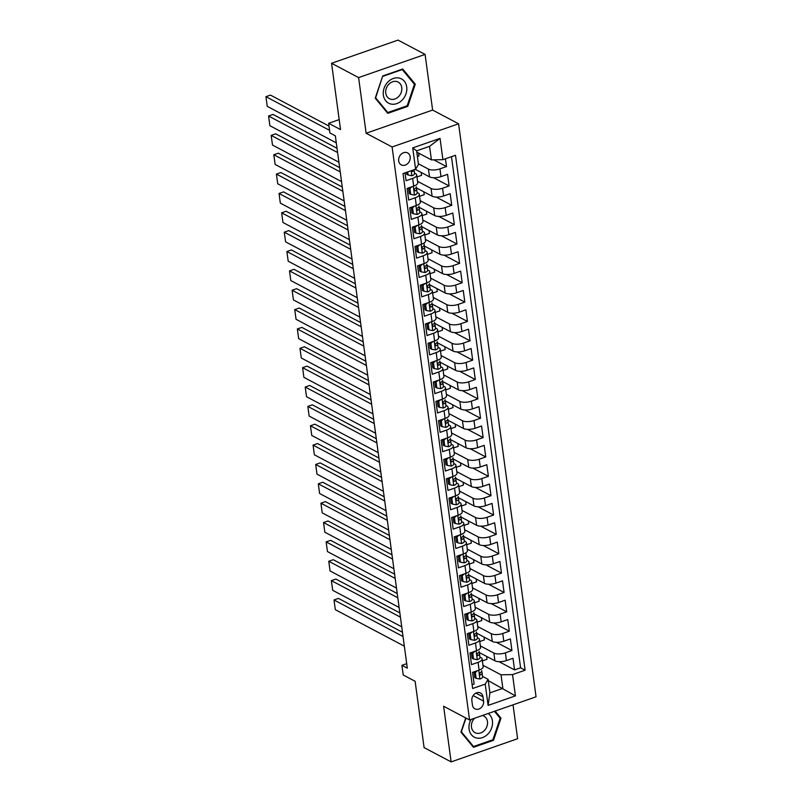 <?xml version="1.0" encoding="UTF-8"?>
<svg xmlns="http://www.w3.org/2000/svg" width="802" height="802" viewBox="0 0 802 802"><rect width="100%" height="100%" fill="white"/><g stroke="black" fill="none" stroke-linecap="round" stroke-linejoin="round"><path stroke-width="1.2" d="M398.684 160.901A6.767 5.514 117.9 0 0 401.271 164.871A6.767 5.514 117.9 0 0 407.566 163.708A6.767 5.514 117.9 0 0 410.183 156.891A6.767 5.514 117.9 0 0 407.596 152.921A6.767 5.514 117.9 0 0 401.301 154.084A6.767 5.514 117.9 0 0 398.684 160.901M425.09 54.406L398.043 40.1L331.567 63.278L358.604 77.594L366.133 133.242L392.098 146.977L458.584 123.799L432.619 110.064L425.09 54.406L358.604 77.594M392.098 146.977L469.571 719.985L536.057 696.798L458.584 123.799M469.571 719.985L443.606 706.241L451.125 761.9L517.611 738.722L513.029 704.828M451.125 761.9L424.088 747.594L415.125 681.289L403.216 674.993L401.912 665.319L407.316 668.176L335.346 135.829L329.933 132.972L328.63 123.287L340.529 129.583L331.567 63.278M405.02 172.881L406.073 180.691L412.639 178.405L413.682 186.144A8.451 3.228 -7.7 0 0 417.732 182.726L416.689 174.976A8.451 3.228 172.3 0 1 412.639 178.405M413.682 186.144L407.125 188.43L408.689 200.049L415.256 197.753L416.298 205.502A8.451 3.228 -7.7 0 0 420.348 202.084L419.306 194.335A8.451 3.228 172.3 0 1 415.256 197.753M416.298 205.502L409.742 207.788L411.306 219.407L417.872 217.111L418.915 224.861A8.451 3.228 -7.7 0 0 422.965 221.442L421.922 213.693A8.451 3.228 172.3 0 1 417.872 217.111M418.915 224.861L412.358 227.146L413.932 238.765L420.489 236.47L421.531 244.219A8.451 3.228 -7.7 0 0 425.581 240.79L424.539 233.051A8.451 3.228 172.3 0 1 420.489 236.47M421.531 244.219L414.975 246.505L416.549 258.124L423.105 255.828L424.148 263.577A8.451 3.228 -7.7 0 0 428.198 260.149L427.155 252.409A8.451 3.228 172.3 0 1 423.105 255.828M424.148 263.577L417.591 265.863L419.165 277.482L425.722 275.186L426.764 282.936A8.451 3.228 -7.7 0 0 430.814 279.507L429.772 271.768A8.451 3.228 172.3 0 1 425.722 275.186M426.764 282.936L420.208 285.221L421.782 296.84L428.338 294.545L429.381 302.294A8.451 3.228 -7.7 0 0 433.441 298.865L432.388 291.126A8.451 3.228 172.3 0 1 428.338 294.545M429.381 302.294L422.824 304.58L424.398 316.199L430.955 313.903L432.007 321.652A8.451 3.228 -7.7 0 0 436.057 318.224L435.005 310.484A8.451 3.228 172.3 0 1 430.955 313.903M432.007 321.652L425.441 323.938L427.015 335.557L433.571 333.261L434.624 341.01A8.451 3.228 -7.7 0 0 438.674 337.582L437.621 329.843A8.451 3.228 172.3 0 1 433.571 333.261M434.624 341.01L428.057 343.296L429.631 354.905L436.188 352.619L437.24 360.369A8.451 3.228 -7.7 0 0 441.29 356.94L440.238 349.201A8.451 3.228 172.3 0 1 436.188 352.619M437.24 360.369L430.674 362.654L432.248 374.263L438.804 371.978L439.857 379.727A8.451 3.228 -7.7 0 0 443.907 376.298L442.854 368.559A8.451 3.228 172.3 0 1 438.804 371.978M439.857 379.727L433.301 382.013L434.864 393.622L441.421 391.336L442.473 399.085A8.451 3.228 -7.7 0 0 446.524 395.657L445.481 387.917A8.451 3.228 172.3 0 1 441.421 391.336M442.473 399.085L435.917 401.371L437.481 412.98L444.037 410.694L445.09 418.443A8.451 3.228 -7.7 0 0 449.14 415.015L448.097 407.276A8.451 3.228 172.3 0 1 444.037 410.694M445.09 418.443L438.534 420.729L440.097 432.338L446.664 430.052L447.706 437.802A8.451 3.228 -7.7 0 0 451.757 434.373L450.714 426.634A8.451 3.228 172.3 0 1 446.664 430.052M447.706 437.802L441.15 440.087L442.714 451.696L449.28 449.411L450.323 457.16A8.451 3.228 -7.7 0 0 454.373 453.731L453.33 445.992A8.451 3.228 172.3 0 1 449.28 449.411M450.323 457.16L443.767 459.446L445.341 471.055L451.897 468.769L452.94 476.518A8.451 3.228 -7.7 0 0 456.99 473.09L455.947 465.35A8.451 3.228 172.3 0 1 451.897 468.769M452.94 476.518L446.383 478.804L447.957 490.413L454.513 488.127L455.556 495.877A8.451 3.228 -7.7 0 0 459.606 492.448L458.564 484.709A8.451 3.228 172.3 0 1 454.513 488.127M455.556 495.877L449 498.162L450.574 509.771L457.13 507.486L458.173 515.235A8.451 3.228 -7.7 0 0 462.223 511.806L461.18 504.067A8.451 3.228 172.3 0 1 457.13 507.486M458.173 515.235L451.616 517.521L453.19 529.13L459.747 526.844L460.789 534.593A8.451 3.228 -7.7 0 0 464.849 531.165L463.797 523.425A8.451 3.228 172.3 0 1 459.747 526.844M460.789 534.593L454.233 536.879L455.807 548.488L462.363 546.202L463.406 553.951A8.451 3.228 -7.7 0 0 467.466 550.523L466.413 542.784A8.451 3.228 172.3 0 1 462.363 546.202M463.406 553.951L456.849 556.237L458.423 567.846L464.98 565.56L466.032 573.31A8.451 3.228 -7.7 0 0 470.082 569.881L469.03 562.142A8.451 3.228 172.3 0 1 464.98 565.56M466.032 573.31L459.466 575.595L461.04 587.204L467.596 584.919L468.649 592.668A8.451 3.228 -7.7 0 0 472.699 589.239L471.646 581.5A8.451 3.228 172.3 0 1 467.596 584.919M468.649 592.668L462.082 594.954L463.656 606.563L470.213 604.277L471.265 612.026A8.451 3.228 -7.7 0 0 475.315 608.598L474.263 600.858A8.451 3.228 172.3 0 1 470.213 604.277M471.265 612.026L464.709 614.312L466.273 625.921L472.829 623.635L473.882 631.385A8.451 3.228 -7.7 0 0 477.932 627.956L476.879 620.217A8.451 3.228 172.3 0 1 472.829 623.635M473.882 631.385L467.325 633.67L468.889 645.279L475.446 642.993L476.498 650.743A8.451 3.228 -7.7 0 0 480.548 647.314L479.506 639.575A8.451 3.228 172.3 0 1 475.446 642.993M476.498 650.743L469.942 653.028L471.506 664.637L478.072 662.352A8.451 3.228 -7.7 0 0 482.122 658.933A8.451 3.228 -7.7 0 0 480.929 657.56L479.927 657.028M479.235 652.497L494.914 660.788A8.451 3.228 -7.7 0 0 506.423 660.577L512.989 658.282L514.553 669.901L498.984 661.66M480.358 645.901L493.862 653.049A8.451 3.228 -7.7 0 0 505.38 652.828L511.937 650.542L496.368 642.302M511.937 650.542L510.363 638.923L503.806 641.219A8.451 3.228 -7.7 0 1 492.298 641.43L476.619 633.139M474.002 613.781L489.681 622.071A8.451 3.228 -7.7 0 0 501.19 621.861L507.746 619.565L509.32 631.184L493.751 622.943M471.386 594.422L487.065 602.713A8.451 3.228 -7.7 0 0 498.573 602.502L505.13 600.207L506.704 611.826L491.135 603.585M468.769 575.064L484.438 583.355A8.451 3.228 -7.7 0 0 495.957 583.144L502.513 580.848L504.087 592.467L488.518 584.227M466.142 555.706L481.822 563.996A8.451 3.228 -7.7 0 0 493.34 563.786L499.897 561.49L501.471 573.109L485.902 564.869M463.526 536.348L479.205 544.638A8.451 3.228 -7.7 0 0 490.724 544.428L497.28 542.132L498.854 553.751L483.285 545.51M460.909 516.989L476.588 525.28A8.451 3.228 -7.7 0 0 488.107 525.069L494.664 522.784L496.237 534.393L480.669 526.152M458.293 497.631L473.972 505.922A8.451 3.228 -7.7 0 0 485.491 505.711L492.047 503.425L493.621 515.034L478.052 506.794M455.676 478.273L471.355 486.563A8.451 3.228 -7.7 0 0 482.874 486.353L489.431 484.067L491.004 495.676L475.426 487.436M453.06 458.914L468.739 467.205A8.451 3.228 -7.7 0 0 480.258 466.995L486.814 464.709L488.378 476.318L472.809 468.077M450.443 439.556L466.122 447.847A8.451 3.228 -7.7 0 0 477.631 447.636L484.197 445.351L485.761 456.96L470.193 448.729M447.827 420.198L463.506 428.489A8.451 3.228 -7.7 0 0 475.015 428.278L481.581 425.992L483.145 437.601L467.576 429.371M445.21 400.84L460.889 409.13A8.451 3.228 -7.7 0 0 472.398 408.92L478.964 406.634L480.528 418.243L464.959 410.012M442.594 381.481L458.273 389.772A8.451 3.228 -7.7 0 0 469.782 389.561L476.338 387.276L477.912 398.885L462.343 390.654M439.977 362.123L455.656 370.414A8.451 3.228 -7.7 0 0 467.165 370.203L473.721 367.917L475.295 379.526L459.726 371.296M437.361 342.765L453.03 351.055A8.451 3.228 -7.7 0 0 464.548 350.845L471.105 348.559L472.679 360.168L457.11 351.938M434.734 323.406L450.413 331.697A8.451 3.228 -7.7 0 0 461.932 331.487L468.488 329.201L470.062 340.81L454.493 332.579M432.118 304.048L447.797 312.339A8.451 3.228 -7.7 0 0 459.315 312.128L465.872 309.843L467.446 321.452L451.877 313.221M429.501 284.69L445.18 292.981A8.451 3.228 -7.7 0 0 456.699 292.77L463.255 290.484L464.829 302.093L449.26 293.863M426.885 265.332L442.564 273.622A8.451 3.228 -7.7 0 0 454.082 273.412L460.639 271.126L462.213 282.735L446.644 274.505M424.268 245.973L439.947 254.264A8.451 3.228 -7.7 0 0 451.466 254.054L458.022 251.768L459.596 263.377L444.017 255.146M421.651 226.615L437.331 234.916A8.451 3.228 -7.7 0 0 448.849 234.695L455.406 232.41L456.97 244.019L441.401 235.788M419.035 207.257L434.714 215.558A8.451 3.228 -7.7 0 0 446.233 215.337L452.789 213.051L454.353 224.66L438.784 216.43M416.418 187.899L432.098 196.199A8.451 3.228 -7.7 0 0 443.606 195.979L450.173 193.693L451.737 205.302L436.168 197.071M415.256 169.312L429.481 176.841A8.451 3.228 -7.7 0 0 440.99 176.62L447.556 174.335L449.12 185.944L433.551 177.713M416.689 174.976A8.451 3.228 172.3 0 0 415.496 173.603L414.494 173.072M419.306 194.335A8.451 3.228 172.3 0 0 418.113 192.961L417.11 192.43M421.922 213.693A8.451 3.228 172.3 0 0 420.729 212.319L419.727 211.788M424.539 233.051A8.451 3.228 172.3 0 0 423.346 231.678L422.343 231.146M427.155 252.409A8.451 3.228 172.3 0 0 425.962 251.036L424.96 250.505M429.772 271.768A8.451 3.228 172.3 0 0 428.579 270.394L427.586 269.863M432.388 291.126A8.451 3.228 172.3 0 0 431.195 289.753L430.203 289.221M435.005 310.484A8.451 3.228 172.3 0 0 433.812 309.111L432.819 308.58M437.621 329.843A8.451 3.228 172.3 0 0 436.428 328.469L435.436 327.938M440.238 349.201A8.451 3.228 172.3 0 0 439.055 347.827L438.052 347.296M442.854 368.559A8.451 3.228 172.3 0 0 441.671 367.186L440.669 366.654M445.481 387.917A8.451 3.228 172.3 0 0 444.288 386.544L443.285 386.013M448.097 407.276A8.451 3.228 172.3 0 0 446.904 405.902L445.902 405.371M450.714 426.634A8.451 3.228 172.3 0 0 449.521 425.26L448.518 424.729M453.33 445.992A8.451 3.228 172.3 0 0 452.138 444.619L451.135 444.087M455.947 465.35A8.451 3.228 172.3 0 0 454.754 463.977L453.752 463.446M458.564 484.709A8.451 3.228 172.3 0 0 457.371 483.335L456.368 482.804M461.18 504.067A8.451 3.228 172.3 0 0 459.987 502.694L458.995 502.162M463.797 523.425A8.451 3.228 172.3 0 0 462.604 522.052L461.611 521.521M466.413 542.784A8.451 3.228 172.3 0 0 465.22 541.41L464.228 540.879M469.03 562.142A8.451 3.228 172.3 0 0 467.837 560.768L466.844 560.237M471.646 581.5A8.451 3.228 172.3 0 0 470.463 580.127L469.461 579.595M474.263 600.858A8.451 3.228 172.3 0 0 473.08 599.485L472.077 598.954M476.879 620.217A8.451 3.228 172.3 0 0 475.696 618.843L474.694 618.312M479.506 639.575A8.451 3.228 172.3 0 0 478.313 638.202L477.31 637.67M483.576 701.108L482.994 696.848A6.556 5.343 117.9 0 0 480.488 692.998A6.556 5.343 117.9 0 0 474.393 694.131A6.556 5.343 117.9 0 0 471.857 700.737L472.438 704.998A6.556 5.343 117.9 0 0 474.944 708.848A6.556 5.343 117.9 0 0 481.04 707.715A6.556 5.343 117.9 0 0 483.576 701.108L473.13 695.585M416.809 152.159L431.406 159.879L429.571 146.335L416.639 150.846L418.464 164.39L415.606 169.192L403.025 173.573L472.649 688.497L485.23 684.116L488.087 679.324L482.543 676.387M415.606 169.192L412.729 147.899L440.037 138.375L442.925 159.668L455.496 155.277L525.12 670.201L512.538 674.592L515.415 695.885L488.107 705.409L485.23 684.116M418.383 163.778L428.428 169.092L429.481 176.841M417.541 181.302L431.045 188.45L432.098 196.199M420.158 200.66L433.671 207.808L434.714 215.558M422.774 220.019L436.288 227.166L437.331 234.916M425.391 239.377L438.905 246.525L439.947 254.264M428.007 258.735L441.521 265.883L442.564 273.622M430.624 278.093L444.138 285.241L445.18 292.981M433.24 297.452L446.754 304.6L447.797 312.339M435.867 316.81L449.371 323.958L450.413 331.697M438.483 336.168L451.987 343.316L453.03 351.055M441.1 355.527L454.604 362.674L455.656 370.414M443.717 374.885L457.22 382.033L458.273 389.772M446.333 394.243L459.837 401.391L460.889 409.13M448.95 413.601L462.453 420.749L463.506 428.489M451.566 432.96L465.07 440.108L466.122 447.847M454.183 452.318L467.696 459.466L468.739 467.205M456.799 471.676L470.313 478.824L471.355 486.563M459.416 491.035L472.929 498.182L473.972 505.922M462.032 510.393L475.546 517.541L476.588 525.28M464.649 529.751L478.162 536.899L479.205 544.638M467.265 549.109L480.779 556.257L481.822 563.996M469.892 568.468L483.395 575.615L484.438 583.355M472.508 587.826L486.012 594.974L487.065 602.713M475.125 607.184L488.629 614.332L489.681 622.071M477.741 626.542L491.245 633.69L492.298 641.43M514.553 669.901L520.578 667.805L451.466 156.681M428.428 169.092A8.451 3.228 172.3 0 0 439.947 168.881L446.503 166.585L445.451 158.786M449.12 185.944L442.564 188.239A8.451 3.228 172.3 0 1 431.045 188.45M451.737 205.302L445.18 207.588A8.451 3.228 172.3 0 1 433.671 207.808M454.353 224.66L447.797 226.946A8.451 3.228 172.3 0 1 436.288 227.166M456.97 244.019L450.413 246.304A8.451 3.228 172.3 0 1 438.905 246.525M459.596 263.377L453.03 265.662A8.451 3.228 172.3 0 1 441.521 265.883M462.213 282.735L455.646 285.021A8.451 3.228 172.3 0 1 444.138 285.241M464.829 302.093L458.273 304.379A8.451 3.228 172.3 0 1 446.754 304.6M467.446 321.452L460.889 323.737A8.451 3.228 172.3 0 1 449.371 323.958M470.062 340.81L463.506 343.096A8.451 3.228 172.3 0 1 451.987 343.316M472.679 360.168L466.122 362.454A8.451 3.228 172.3 0 1 454.604 362.674M475.295 379.526L468.739 381.812A8.451 3.228 172.3 0 1 457.22 382.033M477.912 398.885L471.355 401.17A8.451 3.228 172.3 0 1 459.837 401.391M480.528 418.243L473.972 420.529A8.451 3.228 172.3 0 1 462.453 420.749M483.145 437.601L476.588 439.887A8.451 3.228 172.3 0 1 465.07 440.108M485.761 456.96L479.205 459.245A8.451 3.228 172.3 0 1 467.696 459.466M488.378 476.318L481.822 478.604A8.451 3.228 172.3 0 1 470.313 478.824M491.004 495.676L484.438 497.962A8.451 3.228 172.3 0 1 472.929 498.182M493.621 515.034L487.055 517.32A8.451 3.228 172.3 0 1 475.546 517.541M496.237 534.393L489.671 536.678A8.451 3.228 172.3 0 1 478.162 536.899M498.854 553.751L492.298 556.037A8.451 3.228 172.3 0 1 480.779 556.257M501.471 573.109L494.914 575.395A8.451 3.228 172.3 0 1 483.395 575.615M504.087 592.467L497.531 594.753A8.451 3.228 172.3 0 1 486.012 594.974M506.704 611.826L500.147 614.111A8.451 3.228 172.3 0 1 488.629 614.332M509.32 631.184L502.764 633.47A8.451 3.228 172.3 0 1 491.245 633.69M472.137 684.687L474.122 683.996L472.558 672.387L479.115 670.101A8.451 3.228 -7.7 0 0 483.165 666.673L482.122 658.933M488.087 679.324L489.922 692.868L502.854 688.357L501.029 674.813L512.538 674.592M488.268 680.637L515.415 695.885M482.974 665.259L501.029 674.813M339.176 119.608L328.63 123.287M406.704 663.645L401.912 665.319M520.578 667.805L525.12 670.201M486.634 656.407L487.025 659.274L482.383 660.888M446.503 166.585L433.742 159.839M484.017 637.049L484.408 639.916L479.766 641.54M481.4 617.69L481.781 620.558L477.15 622.182M478.784 598.332L479.165 601.199L474.533 602.823M476.167 578.974L476.548 581.841L471.917 583.465M473.551 559.616L473.932 562.483L469.3 564.107M470.924 540.257L471.315 543.124L466.684 544.748M468.308 520.899L468.699 523.766L464.067 525.39M465.691 501.541L466.082 504.408L461.441 506.032M463.075 482.182L463.466 485.05L458.824 486.674M460.458 462.824L460.849 465.691L456.208 467.315M457.842 443.466L458.233 446.333L453.591 447.957M455.225 424.108L455.616 426.975L450.975 428.599M452.609 404.749L453 407.616L448.358 409.241M449.992 385.391L450.383 388.258L445.742 389.882M447.376 366.033L447.757 368.9L443.125 370.524M444.759 346.685L445.14 349.542L440.509 351.166M442.143 327.326L442.524 330.183L437.892 331.807M439.526 307.968L439.907 310.835L435.275 312.449M436.9 288.61L437.29 291.477L432.659 293.091M434.283 269.251L434.674 272.119L430.042 273.733M431.666 249.893L432.057 252.76L427.416 254.374M429.05 230.535L429.441 233.402L424.799 235.016M426.433 211.177L426.824 214.044L422.183 215.658M423.817 191.818L424.208 194.685L419.566 196.3M421.2 172.46L421.591 175.327L416.95 176.941M418.584 153.102L418.975 155.969L417.401 156.51M442.925 159.668L431.406 159.879M489.922 692.868L488.107 705.409M412.729 147.899L416.639 150.846M440.037 138.375L429.571 146.335M465.731 717.95L460.95 732.126L473.481 747.314L493.511 740.336L500.989 718.161L495.135 711.063M366.133 133.242L432.619 110.064M382.714 75.979L375.226 98.145L387.767 113.333L407.787 106.355L415.276 84.18L402.734 68.992L382.714 75.979M499.355 717.299L500.989 718.161M492.598 739.855L493.511 740.336M413.632 83.318L415.276 84.18M406.875 105.874L407.787 106.355M477.24 670.753L475.365 672.547L476.147 678.352L480.007 679.033A5.604 2.135 -7.7 0 0 482.603 676.798A5.604 2.135 -7.7 0 0 482.593 676.748L482.112 673.169M404.348 646.181L335.306 609.66L334.003 599.976L338.494 598.412L402.464 632.257M403.035 636.507L334.003 599.976M473.972 671.886L474.744 677.61L476.147 678.352M481.791 670.793L481.781 670.743A5.604 2.135 172.3 0 1 481.791 670.793A5.604 2.135 172.3 0 1 480.408 672.497C479.305 673.84 479.416 674.612 480.729 674.813A5.604 2.135 -7.7 0 0 482.102 673.119A5.604 2.135 -7.7 0 0 482.092 673.068L481.731 671.254M480.077 674.833L480.729 674.813L479.646 674.241M475.365 672.547L474.062 671.855M471.025 719.474A13.734 11.198 117.9 0 0 469.07 729.098A13.734 11.198 117.9 0 0 482.453 737.609A13.734 11.198 117.9 0 0 492.428 720.958A13.734 11.198 117.9 0 0 488.167 713.499M474.483 718.271A9.403 7.669 117.9 0 0 471.476 727.143A9.403 7.669 117.9 0 0 475.075 732.667A9.403 7.669 117.9 0 0 483.837 731.053A9.403 7.669 117.9 0 0 487.466 721.559A9.403 7.669 117.9 0 0 483.867 716.036A9.403 7.669 117.9 0 0 482.443 715.494M494.423 711.314L500.157 718.261L492.899 739.745L473.501 746.512L461.35 731.795L465.982 718.081M472.298 745.87L473.501 746.512M390.664 103.979A13.734 11.198 117.9 0 0 406.002 93.814A13.734 11.198 117.9 0 0 399.406 78.115A13.734 11.198 117.9 0 0 384.068 88.29A13.734 11.198 117.9 0 0 390.664 103.979M390.764 99.227A9.403 7.669 117.9 0 0 400.93 93.122A9.403 7.669 117.9 0 0 398.153 82.055A9.403 7.669 117.9 0 0 396.749 81.523A9.403 7.669 117.9 0 0 386.574 87.618A9.403 7.669 117.9 0 0 389.361 98.686A9.403 7.669 117.9 0 0 390.764 99.227M382.885 76.33L402.283 69.563L414.433 84.29L407.185 105.764L387.787 112.531L375.637 97.814L382.634 76.2M386.574 111.899L387.787 112.531M474.624 651.394L472.749 653.189L473.531 658.993L477.39 659.675A5.604 2.135 -7.7 0 0 479.987 657.439A5.604 2.135 -7.7 0 0 479.977 657.389L479.496 653.81M401.732 626.823L332.69 590.302L331.376 580.618L335.878 579.054L399.847 612.898M400.419 617.149L331.376 580.618M471.355 652.527L472.127 658.252L473.531 658.993M479.175 651.445L479.165 651.384A5.604 2.135 172.3 0 1 479.175 651.445A5.604 2.135 172.3 0 1 477.791 653.139C476.689 654.482 476.799 655.254 478.102 655.455A5.604 2.135 -7.7 0 0 479.486 653.76A5.604 2.135 -7.7 0 0 479.476 653.71L479.115 651.896M477.461 655.475L478.102 655.455L477.03 654.883M472.749 653.189L471.446 652.497M472.007 632.036L470.132 633.831L470.914 639.635L474.774 640.317A5.604 2.135 -7.7 0 0 477.37 638.081A5.604 2.135 -7.7 0 0 477.36 638.031L476.879 634.452M399.115 607.465L330.073 570.944L328.76 561.26L333.251 559.696L397.231 593.54M397.802 597.791L328.76 561.26M468.739 633.169L469.511 638.893L470.914 639.635M476.558 632.086L476.548 632.026A5.604 2.135 172.3 0 1 476.558 632.086A5.604 2.135 172.3 0 1 475.175 633.78C474.072 635.124 474.172 635.896 475.486 636.096A5.604 2.135 -7.7 0 0 476.869 634.402A5.604 2.135 -7.7 0 0 476.859 634.352L476.498 632.537M474.844 636.116L475.486 636.096L474.413 635.525M470.132 633.831L468.829 633.139M469.391 612.678L467.516 614.472L468.298 620.277L472.157 620.959A5.604 2.135 -7.7 0 0 474.754 618.723A5.604 2.135 -7.7 0 0 474.744 618.673L474.253 615.094M396.499 588.107L327.457 551.586L326.143 541.901L330.635 540.337L394.614 574.182M395.185 578.432L326.143 541.901M466.122 613.811L466.894 619.535L468.298 620.277M473.942 612.728L473.932 612.668A5.604 2.135 172.3 0 1 473.942 612.728A5.604 2.135 172.3 0 1 472.558 614.422C471.456 615.766 471.556 616.548 472.869 616.738A5.604 2.135 -7.7 0 0 474.253 615.044A5.604 2.135 -7.7 0 0 474.243 614.994L473.882 613.179M472.218 616.758L472.869 616.738L471.797 616.167M467.516 614.472L466.213 613.781M466.774 593.32L464.899 595.114L465.681 600.919L469.541 601.6A5.604 2.135 -7.7 0 0 472.127 599.365A5.604 2.135 -7.7 0 0 472.127 599.315L471.636 595.736M393.882 568.748L324.84 532.227L323.527 522.543L328.018 520.979L391.998 554.824M392.569 559.074L323.527 522.543M463.506 594.452L464.278 600.177L465.681 600.919M471.325 593.37L471.315 593.31A5.604 2.135 172.3 0 1 471.325 593.37A5.604 2.135 172.3 0 1 469.942 595.064C468.839 596.407 468.939 597.189 470.253 597.38A5.604 2.135 -7.7 0 0 471.636 595.686A5.604 2.135 -7.7 0 0 471.626 595.635L471.265 593.821M469.601 597.4L470.253 597.38L469.17 596.808M464.899 595.114L463.596 594.422M464.157 573.961L462.283 575.756L463.065 581.56L466.924 582.242A5.604 2.135 -7.7 0 0 469.511 580.006A5.604 2.135 -7.7 0 0 469.511 579.956L469.02 576.377M391.256 549.39L322.224 512.869L320.91 503.185L325.401 501.621L389.381 535.465M389.952 539.716L320.91 503.185M460.889 575.094L461.661 580.818L463.065 581.56M468.699 574.011L468.699 573.951A5.604 2.135 172.3 0 1 468.699 574.011A5.604 2.135 172.3 0 1 467.325 575.706C466.223 577.049 466.323 577.831 467.636 578.021A5.604 2.135 -7.7 0 0 469.02 576.327A5.604 2.135 -7.7 0 0 469.01 576.277L468.639 574.463M466.985 578.042L467.636 578.021L466.553 577.45M462.283 575.756L460.98 575.064M461.541 554.603L459.666 556.398L460.448 562.202L464.308 562.884A5.604 2.135 -7.7 0 0 466.894 560.648A5.604 2.135 -7.7 0 0 466.884 560.598L466.403 557.029M388.639 530.032L319.607 493.511L318.294 483.827L322.785 482.263L386.764 516.107M387.336 520.358L318.294 483.827M458.273 555.736L459.045 561.46L460.448 562.202M465.832 552.809L466.082 554.593A5.604 2.135 172.3 0 1 466.082 554.653A5.604 2.135 172.3 0 1 464.709 556.347C463.606 557.691 463.706 558.473 465.02 558.663A5.604 2.135 -7.7 0 0 466.403 556.969A5.604 2.135 -7.7 0 0 466.393 556.919L466.022 555.104M464.368 558.683L465.02 558.663L463.937 558.092M459.666 556.398L458.363 555.706M458.924 535.245L457.05 537.039L457.832 542.844L461.681 543.525A5.604 2.135 -7.7 0 0 464.278 541.29A5.604 2.135 -7.7 0 0 464.268 541.24L463.787 537.671M386.023 510.673L316.99 474.152L315.677 464.468L320.168 462.904L384.138 496.749M384.719 500.999L315.677 464.468M455.646 536.378L456.428 542.102L457.832 542.844M463.466 535.295L463.456 535.235A5.604 2.135 172.3 0 1 463.466 535.295A5.604 2.135 172.3 0 1 462.092 536.989C460.99 538.332 461.09 539.114 462.403 539.305A5.604 2.135 -7.7 0 0 463.787 537.611A5.604 2.135 -7.7 0 0 463.777 537.561L463.406 535.746M461.752 539.325L462.403 539.305L461.32 538.733M457.05 537.039L455.747 536.348M456.308 515.886L454.433 517.681L455.215 523.485L459.065 524.167A5.604 2.135 -7.7 0 0 461.661 521.932A5.604 2.135 -7.7 0 0 461.651 521.881L461.17 518.313M383.406 491.315L314.364 454.794L313.061 445.11L317.552 443.546L381.521 477.39M382.103 481.641L313.061 445.11M453.03 517.019L453.812 522.744L455.215 523.485M460.849 515.937L460.839 515.876A5.604 2.135 172.3 0 1 460.849 515.937A5.604 2.135 172.3 0 1 459.476 517.631C458.373 518.974 458.473 519.756 459.787 519.947A5.604 2.135 -7.7 0 0 461.17 518.252A5.604 2.135 -7.7 0 0 461.16 518.202L460.789 516.388M459.135 519.967L459.787 519.947L458.704 519.375M454.433 517.681L453.13 516.989M453.691 496.528L451.807 498.323L452.599 504.127L456.448 504.809A5.604 2.135 -7.7 0 0 459.045 502.573A5.604 2.135 -7.7 0 0 459.035 502.523L458.554 498.954M380.79 471.957L311.747 435.436L310.444 425.752L314.935 424.188L378.905 458.032M379.486 462.283L310.444 425.752M450.413 497.661L451.185 503.385L452.599 504.127M458.233 496.578L458.223 496.518A5.604 2.135 172.3 0 1 458.233 496.578A5.604 2.135 172.3 0 1 456.849 498.273C455.747 499.616 455.857 500.398 457.17 500.588A5.604 2.135 -7.7 0 0 458.543 498.894A5.604 2.135 -7.7 0 0 458.543 498.844L458.173 497.029M456.518 500.608L457.17 500.588L456.087 500.017M451.807 498.323L450.513 497.631M451.075 477.17L449.19 478.964L449.982 484.769L453.832 485.451A5.604 2.135 -7.7 0 0 456.428 483.215A5.604 2.135 -7.7 0 0 456.418 483.165L455.937 479.596M378.173 452.599L309.131 416.078L307.828 406.393L312.319 404.83L376.288 438.674M376.87 442.925L307.828 406.393M447.797 478.313L448.569 484.027L449.982 484.769M455.616 477.22L455.606 477.16A5.604 2.135 172.3 0 1 455.616 477.22A5.604 2.135 172.3 0 1 454.233 478.914C453.13 480.258 453.24 481.04 454.554 481.23A5.604 2.135 -7.7 0 0 455.927 479.536A5.604 2.135 -7.7 0 0 455.927 479.486L455.556 477.671M453.902 481.25L454.554 481.23L453.471 480.659M449.19 478.964L447.897 478.273M448.448 457.812L446.574 459.606L447.366 465.411L451.215 466.092A5.604 2.135 -7.7 0 0 453.812 463.857A5.604 2.135 -7.7 0 0 453.802 463.807L453.32 460.238M375.557 433.24L306.514 396.719L305.211 387.035L309.702 385.471L373.672 419.316M374.243 423.566L305.211 387.035M445.18 458.955L445.952 464.669L447.366 465.411M453 457.862L452.99 457.802A5.604 2.135 172.3 0 1 453 457.862A5.604 2.135 172.3 0 1 451.616 459.556C450.513 460.899 450.624 461.681 451.937 461.872A5.604 2.135 -7.7 0 0 453.31 460.178A5.604 2.135 -7.7 0 0 453.3 460.127L452.94 458.313M451.285 461.892L451.937 461.872L450.854 461.3M446.574 459.606L445.28 458.914M445.832 438.453L443.957 440.248L444.749 446.052L448.599 446.734A5.604 2.135 -7.7 0 0 451.195 444.498A5.604 2.135 -7.7 0 0 451.185 444.448L450.704 440.879M372.94 413.882L303.898 377.361L302.595 367.677L307.086 366.113L371.055 399.957M371.627 404.208L302.595 367.677M442.564 439.596L443.336 445.31L444.749 446.052M450.383 438.504L450.373 438.453A5.604 2.135 172.3 0 1 450.383 438.504A5.604 2.135 172.3 0 1 449 440.198C447.897 441.541 448.007 442.323 449.32 442.514A5.604 2.135 -7.7 0 0 450.694 440.819A5.604 2.135 -7.7 0 0 450.684 440.769L450.323 438.955M448.669 442.534L449.32 442.514L448.238 441.942M443.957 440.248L442.654 439.556M443.215 419.095L441.341 420.89L442.123 426.694L445.982 427.376A5.604 2.135 -7.7 0 0 448.579 425.14A5.604 2.135 -7.7 0 0 448.569 425.09L448.087 421.521M370.323 394.524L301.281 358.003L299.968 348.319L304.469 346.755L368.439 380.599M369.01 384.85L299.968 348.319M439.947 420.238L440.719 425.952L442.123 426.694M447.767 419.145L447.757 419.095A5.604 2.135 172.3 0 1 447.767 419.145A5.604 2.135 172.3 0 1 446.383 420.839C445.28 422.183 445.391 422.965 446.694 423.165A5.604 2.135 -7.7 0 0 448.077 421.461A5.604 2.135 -7.7 0 0 448.067 421.411L447.706 419.596M446.052 423.175L446.694 423.165L445.621 422.584M441.341 420.89L440.037 420.198M440.599 399.737L438.724 401.531L439.506 407.336L443.366 408.017A5.604 2.135 -7.7 0 0 445.962 405.782A5.604 2.135 -7.7 0 0 445.952 405.732L445.471 402.163M367.707 375.166L298.665 338.644L297.352 328.96L301.853 327.396L365.822 361.241M366.394 365.491L297.352 328.96M437.331 400.88L438.103 406.594L439.506 407.336M445.15 399.787L445.14 399.737A5.604 2.135 172.3 0 1 445.15 399.787A5.604 2.135 172.3 0 1 443.767 401.481C442.664 402.825 442.774 403.606 444.077 403.807A5.604 2.135 -7.7 0 0 445.461 402.103A5.604 2.135 -7.7 0 0 445.451 402.053L445.09 400.238M443.436 403.817L444.077 403.807L443.005 403.236M438.724 401.531L437.421 400.84M437.982 380.379L436.108 382.173L436.889 387.978L440.749 388.659A5.604 2.135 -7.7 0 0 443.346 386.424A5.604 2.135 -7.7 0 0 443.336 386.374L442.854 382.805M365.09 355.807L296.048 319.286L294.735 309.602L299.226 308.038L363.206 341.883M363.777 346.133L294.735 309.602M434.714 381.521L435.486 387.236L436.889 387.978M442.534 380.429L442.524 380.379A5.604 2.135 172.3 0 1 442.534 380.429A5.604 2.135 172.3 0 1 441.15 382.123C440.047 383.466 440.148 384.248 441.461 384.449A5.604 2.135 -7.7 0 0 442.844 382.744A5.604 2.135 -7.7 0 0 442.834 382.694L442.473 380.88M440.819 384.459L441.461 384.449L440.388 383.877M436.108 382.173L434.804 381.481M435.366 361.02L433.491 362.815L434.273 368.619L438.133 369.301A5.604 2.135 -7.7 0 0 440.729 367.065A5.604 2.135 -7.7 0 0 440.719 367.015L440.228 363.446M362.474 336.449L293.432 299.928L292.118 290.244L296.61 288.68L360.589 322.524M361.161 326.775L292.118 290.244M432.098 362.163L432.869 367.877L434.273 368.619M439.917 361.07L439.907 361.02A5.604 2.135 172.3 0 1 439.917 361.07A5.604 2.135 172.3 0 1 438.534 362.765C437.431 364.108 437.531 364.89 438.844 365.09A5.604 2.135 -7.7 0 0 440.228 363.386A5.604 2.135 -7.7 0 0 440.218 363.336L439.857 361.522M438.193 365.1L438.844 365.09L437.762 364.519M433.491 362.815L432.188 362.123M432.749 341.662L430.875 343.457L431.656 349.261L435.516 349.943A5.604 2.135 -7.7 0 0 438.103 347.707A5.604 2.135 -7.7 0 0 438.103 347.657L437.611 344.088M359.857 317.091L290.815 280.57L289.502 270.886L293.993 269.322L357.973 303.166M358.544 307.417L289.502 270.886M429.481 342.805L430.253 348.519L431.656 349.261M437.301 341.712L437.29 341.662A5.604 2.135 172.3 0 1 437.301 341.712A5.604 2.135 172.3 0 1 435.917 343.406C434.814 344.75 434.915 345.532 436.228 345.732A5.604 2.135 -7.7 0 0 437.611 344.028A5.604 2.135 -7.7 0 0 437.601 343.978L437.23 342.163M435.576 345.742L436.228 345.732L435.145 345.161M430.875 343.457L429.571 342.765M430.133 322.304L428.258 324.098L429.04 329.903L432.9 330.584A5.604 2.135 -7.7 0 0 435.486 328.349A5.604 2.135 -7.7 0 0 435.486 328.299L434.995 324.73M357.231 297.732L288.199 261.211L286.885 251.527L291.377 249.963L355.356 283.808M355.928 288.058L286.885 251.527M426.864 323.447L427.636 329.161L429.04 329.903M434.674 322.354L434.674 322.304A5.604 2.135 172.3 0 1 434.674 322.354A5.604 2.135 172.3 0 1 433.301 324.048C432.198 325.401 432.298 326.173 433.611 326.374A5.604 2.135 -7.7 0 0 434.995 324.67A5.604 2.135 -7.7 0 0 434.985 324.62L434.614 322.805M432.96 326.384L433.611 326.374L432.529 325.802M428.258 324.098L426.955 323.406M427.516 302.945L425.641 304.74L426.423 310.544L430.273 311.226A5.604 2.135 -7.7 0 0 432.869 308.991A5.604 2.135 -7.7 0 0 432.859 308.94L432.378 305.372M354.614 278.374L285.582 241.853L284.269 232.179L288.76 230.605L352.74 264.449M353.311 268.7L284.269 232.179M424.248 304.088L425.02 309.803L426.423 310.544M432.057 302.996L432.047 302.945A5.604 2.135 172.3 0 1 432.057 302.996A5.604 2.135 172.3 0 1 430.684 304.69C429.581 306.043 429.682 306.815 430.995 307.016A5.604 2.135 -7.7 0 0 432.378 305.321A5.604 2.135 -7.7 0 0 432.368 305.261L431.997 303.447M430.343 307.026L430.995 307.016L429.912 306.444M425.641 304.74L424.338 304.048M424.9 283.587L423.025 285.382L423.807 291.186L427.656 291.868A5.604 2.135 -7.7 0 0 430.253 289.632A5.604 2.135 -7.7 0 0 430.243 289.582L429.762 286.013M351.998 259.016L282.956 222.495L281.652 212.821L286.144 211.247L350.113 245.091M350.695 249.342L281.652 212.821M421.621 284.73L422.403 290.444L423.807 291.186M429.441 283.637L429.431 283.587A5.604 2.135 172.3 0 1 429.441 283.637A5.604 2.135 172.3 0 1 428.067 285.332C426.965 286.685 427.065 287.457 428.378 287.657A5.604 2.135 -7.7 0 0 429.762 285.963A5.604 2.135 -7.7 0 0 429.752 285.903L429.381 284.088M427.727 287.667L428.378 287.657L427.296 287.086M423.025 285.382L421.722 284.69M422.283 264.229L420.398 266.023L421.19 271.828L425.04 272.51A5.604 2.135 -7.7 0 0 427.636 270.274A5.604 2.135 -7.7 0 0 427.626 270.224L427.145 266.655M349.381 239.658L280.339 203.137L279.036 193.462L283.527 191.889L347.497 225.733M348.078 229.984L279.036 193.462M419.005 265.372L419.787 271.086L421.19 271.828M426.824 264.279L426.814 264.229A5.604 2.135 172.3 0 1 426.824 264.279A5.604 2.135 172.3 0 1 425.451 265.973C424.348 267.327 424.448 268.099 425.762 268.299A5.604 2.135 -7.7 0 0 427.145 266.605A5.604 2.135 -7.7 0 0 427.135 266.545L426.764 264.73M425.11 268.309L425.762 268.299L424.679 267.728M420.398 266.023L419.105 265.332M419.667 244.871L417.782 246.665L418.574 252.47L422.423 253.151A5.604 2.135 -7.7 0 0 425.02 250.916A5.604 2.135 -7.7 0 0 425.01 250.866L424.529 247.297M346.765 220.299L277.723 183.778L276.419 174.104L280.911 172.53L344.88 206.375M345.462 210.625L276.419 174.104M416.388 246.013L417.16 251.728L418.574 252.47M423.957 243.086L424.198 244.871A5.604 2.135 172.3 0 1 424.208 244.921A5.604 2.135 172.3 0 1 422.824 246.615C421.722 247.968 421.832 248.74 423.145 248.941A5.604 2.135 -7.7 0 0 424.519 247.247A5.604 2.135 -7.7 0 0 424.519 247.186L424.148 245.372M422.494 248.951L423.145 248.941L422.063 248.369M417.782 246.665L416.489 245.973M417.04 225.512L415.165 227.307L415.957 233.111L419.807 233.793A5.604 2.135 -7.7 0 0 422.403 231.557A5.604 2.135 -7.7 0 0 422.393 231.507L421.912 227.938M344.148 200.941L275.106 164.42L273.803 154.746L278.294 153.172L342.264 187.016M342.845 191.267L273.803 154.746M413.772 226.655L414.544 232.369L415.957 233.111M421.591 225.562L421.581 225.512A5.604 2.135 172.3 0 1 421.591 225.562A5.604 2.135 172.3 0 1 420.208 227.257C419.105 228.61 419.215 229.382 420.529 229.583A5.604 2.135 -7.7 0 0 421.902 227.888A5.604 2.135 -7.7 0 0 421.892 227.828L421.531 226.014M419.877 229.593L420.529 229.583L419.446 229.011M415.165 227.307L413.872 226.615M414.423 206.154L412.549 207.949L413.341 213.753L417.19 214.435A5.604 2.135 -7.7 0 0 419.787 212.199A5.604 2.135 -7.7 0 0 419.777 212.149L419.296 208.58M341.532 181.593L272.49 145.062L271.186 135.388L275.677 133.814L339.647 167.658M340.218 171.909L271.186 135.388M411.155 207.297L411.927 213.011L413.341 213.753M418.975 206.204L418.965 206.154A5.604 2.135 172.3 0 1 418.975 206.204A5.604 2.135 172.3 0 1 417.591 207.898C416.489 209.252 416.599 210.024 417.912 210.224A5.604 2.135 -7.7 0 0 419.286 208.53A5.604 2.135 -7.7 0 0 419.276 208.47L418.915 206.655M417.261 210.234L417.912 210.224L416.829 209.653M412.549 207.949L411.256 207.257M411.807 186.796L409.932 188.59L410.714 194.395L414.574 195.076A5.604 2.135 -7.7 0 0 417.17 192.841A5.604 2.135 -7.7 0 0 417.16 192.791L416.679 189.222M338.915 162.235L269.873 125.703L268.57 116.029L273.061 114.455L337.03 148.3M337.602 152.55L268.57 116.029M408.539 187.939L409.311 193.653L410.714 194.395M416.358 186.846L416.348 186.796A5.604 2.135 172.3 0 1 416.358 186.846A5.604 2.135 172.3 0 1 414.975 188.54C413.872 189.894 413.982 190.665 415.296 190.866A5.604 2.135 -7.7 0 0 416.669 189.172A5.604 2.135 -7.7 0 0 416.659 189.112L416.298 187.297M414.644 190.876L415.296 190.866L414.213 190.295M409.932 188.59L408.629 187.899M407.687 171.949L408.098 175.036L411.957 175.728A5.604 2.135 -7.7 0 0 414.554 173.493A5.604 2.135 -7.7 0 0 414.544 173.433L414.063 169.864M336.299 142.876L267.256 106.345L265.943 96.671L270.444 95.097L329 126.084M329.582 130.335L265.943 96.671M406.434 172.39L406.694 174.295L408.098 175.036M411.556 170.605L412.669 171.508A5.604 2.135 -7.7 0 0 414.053 169.813A5.604 2.135 -7.7 0 0 414.043 169.753L414.043 169.733M493.862 653.049L494.914 660.788M505.38 652.828L506.423 660.577M439.947 168.881L440.99 176.62M442.564 188.239L443.606 195.979M445.18 207.588L446.233 215.337M447.797 226.946L448.849 234.695M450.413 246.304L451.466 254.054M453.03 265.662L454.082 273.412M455.646 285.021L456.699 292.77M458.273 304.379L459.315 312.128M460.889 323.737L461.932 331.487M463.506 343.096L464.548 350.845M466.122 362.454L467.165 370.203M468.739 381.812L469.782 389.561M471.355 401.17L472.398 408.92M473.972 420.529L475.015 428.278M476.588 439.887L477.631 447.636M479.205 459.245L480.258 466.995M481.822 478.604L482.874 486.353M484.438 497.962L485.491 505.711M487.055 517.32L488.107 525.069M489.671 536.678L490.724 544.428M492.298 556.037L493.34 563.786M494.914 575.395L495.957 583.144M497.531 594.753L498.573 602.502M500.147 614.111L501.19 621.861M502.764 633.47L503.806 641.219M478.072 662.352L479.115 670.101M475.897 693.098L482.994 696.848M478.724 670.231L479.907 679.013M476.107 650.873L477.29 659.655M473.491 631.515L474.674 640.297M470.874 612.157L472.057 620.938M468.258 592.798L469.441 601.58M465.641 573.44L466.824 582.222M463.015 554.082L464.208 562.874M460.398 534.723L461.591 543.515M457.782 515.365L458.975 524.157M455.165 496.007L456.358 504.799M452.549 476.649L453.742 485.441M449.932 457.29L451.125 466.082M447.315 437.932L448.498 446.724M444.699 418.574L445.882 427.366M442.082 399.216L443.265 408.007M439.466 379.857L440.649 388.649M436.849 360.499L438.032 369.291M434.233 341.141L435.416 349.933M431.616 321.782L432.799 330.574M428.99 302.424L430.183 311.216M426.373 283.066L427.566 291.858M423.757 263.708L424.95 272.5M421.14 244.349L422.333 253.141M418.524 224.991L419.717 233.783M415.907 205.633L417.1 214.425M413.291 186.285L414.474 195.066M411.185 170.726L411.857 175.708M411.596 170.936L412.669 171.508M482.603 676.798L482.102 673.119M479.987 657.439L479.486 653.76M477.37 638.081L476.869 634.402M474.754 618.723L474.253 615.044M472.127 599.365L471.636 595.686M469.511 580.006L469.02 576.327M466.894 560.648L466.403 556.969M466.082 554.653L465.842 552.809M464.278 541.29L463.787 537.611M461.661 521.932L461.17 518.252M459.045 502.573L458.543 498.894M456.428 483.215L455.927 479.536M453.812 463.857L453.31 460.178M451.195 444.498L450.694 440.819M448.579 425.14L448.077 421.461M445.962 405.782L445.461 402.103M443.346 386.424L442.844 382.744M440.729 367.065L440.228 363.386M438.103 347.707L437.611 344.028M435.486 328.349L434.995 324.67M432.869 308.991L432.378 305.321M430.253 289.632L429.762 285.963M427.636 270.274L427.145 266.605M425.02 250.916L424.519 247.247M424.208 244.921L423.957 243.076M422.403 231.557L421.902 227.888M419.787 212.199L419.286 208.53M417.17 192.841L416.669 189.172M414.554 173.493L414.053 169.813"/></g></svg>

